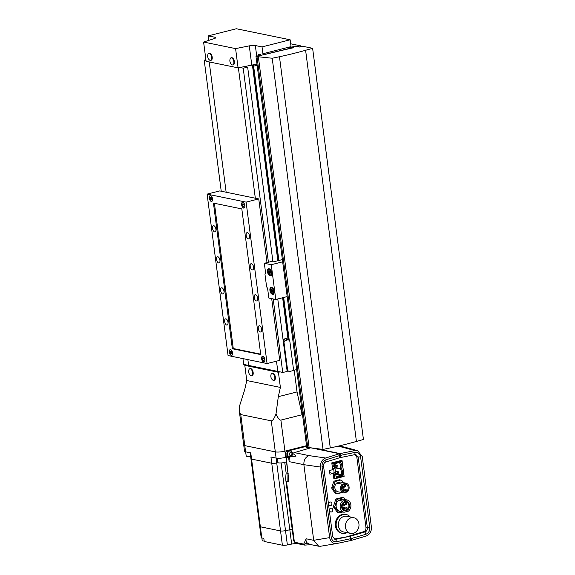 <?xml version="1.0" encoding="UTF-8"?>
<svg xmlns="http://www.w3.org/2000/svg" width="575" height="575" viewBox="0 0 575 575"><rect width="100%" height="100%" fill="white"/><g stroke="black" fill="none" stroke-linecap="round" stroke-linejoin="round"><path stroke-width="0.86" d="M294.199 370.128L297.031 391.942L302.083 414.733L280.895 420.102C279.651 420.354 278.02 418.32 275.993 414.014C274.16 418.658 272.593 420.929 271.278 420.842L240.752 414.575L239.408 411.801L239.38 406.503L244.691 389.778L246.768 380.535L244.799 365.384L246.416 364.974M239.408 411.801L243.721 445.028A7.037 1.423 -7.4 0 0 244.785 445.625L275.31 451.885A7.037 1.423 -7.4 0 0 284.927 451.145L287.342 450.534A3.263 2.753 101.6 0 0 285.545 454.2A3.263 2.753 101.6 0 0 287.184 456.557L288.528 456.83L289.153 461.646A7.676 6.476 -78.4 0 1 289.8 456.996A3.263 2.753 101.6 0 0 291.151 456.37M302.507 414.625L302.083 414.733A12.787 6.354 75.8 0 1 301.954 410.356M280.032 371.874L278.422 372.284L244.799 365.384M297.031 391.942L278.314 396.678L275.993 414.014M278.422 372.284L280.392 387.428L278.314 396.678M280.392 387.428L246.768 380.535M242.966 358.613L243.721 364.421L248.63 365.427L247.875 359.619L248.63 365.427L277.818 371.414L276.489 361.179L277.818 371.414L282.728 372.42L287.191 371.529L277.768 298.978M255.322 198.217L238.381 67.8L255.322 198.217M209.214 61.935L226.14 192.222L209.214 61.935M208.826 40.365L208.243 35.866L214.935 37.246A5.117 1.035 172.6 0 1 215.704 37.67A5.117 1.035 172.6 0 1 214.144 38.647L203.6 42.047L206.102 61.295L238.086 67.857L251.785 65.112L249.284 45.863L235.585 48.609L203.6 42.047M257.061 64.68A5.117 1.035 -7.4 0 0 251.785 65.112M208.243 35.866L236.354 28.75L290.145 39.79L291.036 46.618L262.926 53.741L265.636 54.438M249.284 45.863A5.117 1.035 172.6 0 1 255.343 45.533L262.035 46.906L290.145 39.79M262.035 46.906L262.926 53.741M261.28 55.373A5.117 2.544 -104.2 0 0 259.109 54.302A5.117 2.544 -104.2 0 0 257.765 56.062M235.585 48.609L238.086 67.857M258.261 55.933A4.478 2.228 75.8 0 1 259.268 54.92A4.478 2.228 75.8 0 1 260.64 55.337M272.435 373.29A3.644 1.811 -104.2 0 0 271.997 373.297A3.644 1.811 -104.2 0 0 271.134 374.253A5.254 5.254 0 0 0 272.572 379.938A3.644 1.811 -104.2 0 0 273.355 380.37A3.644 1.811 -104.2 0 0 273.786 380.363A3.644 1.811 -104.2 0 0 274.742 376.805A3.644 1.811 -104.2 0 0 272.435 373.29M273.786 380.363L274.325 380.226A3.644 1.811 -104.2 0 0 275.281 376.668A3.644 1.811 -104.2 0 0 272.974 373.153A3.644 1.811 -104.2 0 0 272.536 373.161L271.997 373.297M231.466 57.859A3.644 1.811 -104.2 0 0 231.028 57.867A3.644 1.811 -104.2 0 0 230.165 58.823A5.254 5.254 0 0 0 231.603 64.508A3.644 1.811 -104.2 0 0 232.386 64.939A3.644 1.811 -104.2 0 0 232.818 64.932A3.644 1.811 -104.2 0 0 233.773 61.374A3.644 1.811 -104.2 0 0 231.466 57.859M232.818 64.932L233.357 64.795A3.644 1.811 -104.2 0 0 234.312 61.238A3.644 1.811 -104.2 0 0 232.005 57.723A3.644 1.811 -104.2 0 0 231.567 57.73L231.028 57.867M209.278 53.31A3.644 1.811 -104.2 0 0 208.84 53.31A3.644 1.811 -104.2 0 0 207.97 54.266A5.254 5.254 0 0 0 209.415 59.951A3.644 1.811 -104.2 0 0 210.198 60.382A3.644 1.811 -104.2 0 0 210.63 60.382A3.644 1.811 -104.2 0 0 211.586 56.817A3.644 1.811 -104.2 0 0 209.278 53.31M210.63 60.382L211.169 60.246A3.644 1.811 -104.2 0 0 212.125 56.681A3.644 1.811 -104.2 0 0 209.81 53.173A3.644 1.811 -104.2 0 0 209.379 53.173L208.84 53.31M250.24 368.74A3.644 1.811 -104.2 0 0 249.809 368.747A3.644 1.811 -104.2 0 0 248.939 369.703A5.254 5.254 0 0 0 250.377 375.382A3.644 1.811 -104.2 0 0 251.16 375.82A3.644 1.811 -104.2 0 0 251.598 375.813A3.644 1.811 -104.2 0 0 252.554 372.255A3.644 1.811 -104.2 0 0 250.24 368.74M251.598 375.813L252.138 375.676A3.644 1.811 -104.2 0 0 253.093 372.118A3.644 1.811 -104.2 0 0 250.779 368.604A3.644 1.811 -104.2 0 0 250.348 368.611L249.809 368.747M206.001 60.533L204.204 60.167L221.231 191.216M204.204 60.167L205.886 59.627M257.147 65.37L253.625 66.082L252.964 65.794L253.862 65.615L252.425 64.989L244.677 66.535L247.674 67.275L243.211 68.166L268.417 262.257M273.183 298.95L282.728 372.42M243.211 68.166L239.912 67.491M247.674 67.275L272.852 261.136M252.411 64.997L277.833 260.734M282.641 297.742L288.032 339.236M252.964 65.794L278.271 260.626M283.08 297.634L288.578 340.005M253.625 66.082L278.875 260.475M283.676 297.483L289.254 340.407M293.085 369.926L293.142 370.336L296.664 369.632M265.614 54.287L276.927 51.578M276.913 51.427L278.257 51.24M278.257 51.211L288.363 48.897M288.312 48.544L289.009 48.889M288.988 48.681L292.991 47.883M292.963 47.675L289.52 47.56L295.564 46.18M295.55 46.029L296.894 46.309L295.6 46.632L296.405 46.798L300.387 45.792L300.538 46.927M300.387 45.792L290.67 43.801M287.895 48.803L255.997 56.508L272.219 58.24L279.464 56.738A127.887 25.932 -7.4 0 0 305.605 50.269L312.62 48.3L302.946 46.316L299.985 47.064L295.6 46.632L296.894 46.309L295.881 46.101L289.857 47.624L293.437 47.768L287.895 48.803M305.605 50.269L356.414 441.449L363.429 439.487L312.62 48.3M356.414 441.449A127.887 25.932 172.6 0 1 330.273 447.925L279.464 56.738M330.273 447.925L323.028 449.427L272.219 58.24M323.028 449.427L309.106 447.58L258.297 56.393M309.106 447.58L307.812 447.903L257.011 56.717M307.812 447.903L306.806 447.695L255.997 56.508M293.379 368.489A2.171 2.02 -66.5 0 1 291.626 371.004L289.843 371.357A2.171 2.02 -66.5 0 1 287.543 369.653L284.057 342.829A2.171 2.02 -66.5 0 1 285.811 340.314L287.593 339.954A2.171 2.02 -66.5 0 1 289.893 341.658L293.379 368.489M287.593 339.954L286.364 339.423A2.171 2.02 -66.5 0 1 287.507 339.537L288.736 340.069M286.364 339.423L287.198 339.257A2.171 2.02 -66.5 0 1 288.506 339.451M282.993 339.207L285.797 338.646A2.171 2.02 -66.5 0 1 286.939 338.761L288.341 339.372M283.116 340.184A2.171 2.02 -66.5 0 1 283.748 339.947L284.582 339.782A2.171 2.02 -66.5 0 0 283.188 340.745M288.7 371.242L287.471 370.71A2.171 2.02 -66.5 0 1 287.047 370.451M288.018 370.947L287.78 370.99A2.171 2.02 -66.5 0 1 287.119 371.012M264.177 541.018A3.579 0.726 172.6 0 1 262.214 540.629L261.869 537.977M296.894 543.526L296.916 543.655A5.117 1.035 172.6 0 0 291.669 544.079L287.378 544.942A4.219 0.855 -7.4 0 1 282.39 545.208L264.234 541.477L263.832 538.372L261.812 537.963A4.219 0.855 172.6 0 1 261.179 537.603L259.728 526.427A4.219 0.855 -7.4 0 0 260.36 526.786L280.535 530.926A4.219 0.855 -7.4 0 0 285.516 530.66L289.814 529.798A5.117 1.035 172.6 0 1 292.215 529.446A5.117 1.035 172.6 0 0 289.814 529.798L281.132 462.954M282.39 545.208L270.94 457.032L276.115 458.095L276.726 462.976A4.219 0.855 172.6 0 1 271.745 463.242L251.57 459.102A4.219 0.855 172.6 0 1 250.937 458.749L259.728 526.427A4.219 0.855 -7.4 0 0 260.36 526.786L280.535 530.926A4.219 0.855 -7.4 0 0 285.516 530.66L276.726 462.976L278.063 462.71L276.726 462.976A4.219 0.855 172.6 0 1 271.745 463.242L251.57 459.102A4.219 0.855 172.6 0 1 250.937 458.749L250.161 452.769M261.812 537.963L250.765 452.892L245.59 451.835A7.037 1.423 -7.4 0 1 244.526 451.238L243.721 445.028A7.037 1.423 -7.4 0 0 244.785 445.625L275.31 451.885A7.037 1.423 -7.4 0 0 284.927 451.145L306.54 445.675M271.278 420.842L276.115 458.095A7.037 1.423 -7.4 0 0 285.732 457.355L287.241 456.974M287.378 544.942L285.516 530.66L289.814 529.798L291.669 544.079M331.394 511.966A1.919 1.617 101.6 0 0 330.912 508.235A1.919 1.617 101.6 0 0 331.394 511.966A1.919 1.617 101.6 0 0 330.912 508.235A1.919 1.617 101.6 0 0 331.394 511.966M330.589 505.756A1.919 1.617 101.6 0 0 330.1 502.033A1.919 1.617 101.6 0 0 330.589 505.756A1.919 1.617 101.6 0 0 330.1 502.033A1.919 1.617 101.6 0 0 330.589 505.756M290.375 451.001A2.875 2.429 101.6 0 0 290.21 450.958A2.875 2.429 101.6 0 0 287.213 454.394A2.875 2.429 101.6 0 0 289.053 456.6A2.875 2.429 101.6 0 0 289.225 456.622M306.619 446.272L288.686 450.814A3.263 2.753 101.6 0 0 286.889 454.473A3.263 2.753 101.6 0 0 288.528 456.83M287.184 456.557L287.32 457.599L286.213 457.369L288.83 480.664L287.845 481.879L286.522 481.606L294.307 541.521L295.787 542.484L303.722 544.115L306.123 538.768C305.756 540.629 306.259 542.132 307.618 543.282L310.342 544.511L318.651 546.214L313.706 540.327L303.88 464.672C303.672 460.194 305.368 457.175 308.969 455.608L325.615 458.009L339.602 453.725L339.688 457.736L325.824 461.977C324.171 462.724 323.416 464.082 323.553 466.066L332.724 536.626L334.873 539.328L335.793 539.328L349.931 536.231L334.24 539.098M303.722 544.115L304.01 544.877L304.923 545.093L311.154 544.676M314.072 448.234L340.134 453.589L354.897 450.592L342.333 447.156L344.684 447.156L357.592 450.671L354.897 450.592M350.865 540.478L351.411 540.392L351.174 538.581L365.786 534.304C368.647 533.118 369.977 530.833 369.775 527.447L360.611 456.881C359.9 453.61 358.045 452.122 355.048 452.417L340.371 455.393L340.134 453.589M351.411 540.392L366.11 536.08C369.84 534.549 371.601 531.537 371.4 527.052L362.236 456.485L357.592 450.671M351.174 538.581L350.434 536.202L364.981 531.933L365.786 534.304M340.371 455.393L340.228 457.599L354.854 454.624L355.048 452.417M292.596 453.495A7.676 6.476 -78.4 0 1 294.414 452.618L310.744 447.803L339.602 453.725M292.402 453.632C294.019 454.07 295.205 454.911 295.974 456.169L289.8 456.996M296.988 543.461L294.35 542.002L293.652 540.514L294.307 541.945A1.279 0.632 146.8 0 1 294.307 541.521L285.61 478.573L286.127 472.945L284.754 462.386M293.652 540.514L285.61 478.573M320.778 546.207L318.651 546.214M313.706 540.299L329.655 537.625C330.575 541.93 332.903 543.9 336.619 543.548L350.872 540.529L350.635 538.717L336.476 541.722C333.622 541.995 331.868 540.493 331.207 537.215L322.043 466.648C321.871 463.249 323.164 460.963 325.932 459.792L339.832 455.529M325.615 458.009C322 459.569 320.289 462.588 320.483 467.058L303.88 464.672L289.153 461.646M329.655 537.625L320.483 467.058M320.555 546.25L336.619 543.548M307.618 543.282A5.117 2.516 129.2 0 0 304.01 544.877L304.923 545.093M339.796 456.061L339.696 457.614M349.931 536.231L350.463 538.143M355.228 454.581L356.816 457.003L365.98 527.57C366.074 529.654 365.312 531.027 363.695 531.667L349.19 536.08M363.695 531.667L364.981 531.933C366.692 531.25 367.482 529.891 367.368 527.85L358.203 457.29L355.918 454.631L354.854 454.624M333.888 479.004L344.109 476.416L342.017 460.273L331.797 462.861L332.681 469.696L329.453 470.508L329.935 474.238L333.162 473.419L333.888 479.004M349.895 536.331L350.635 538.717M336.476 541.722L335.793 539.328L334.506 539.062M325.932 459.792L325.824 461.977M288.686 450.814L287.342 450.534M287.845 481.879L287.974 473.326L288.363 473.944M286.091 480.937L286.522 481.606M295.787 542.484A1.279 1.078 101.6 0 0 296.607 543.468L294.35 542.002M329.741 472.715L333.162 473.419M343.253 476.244L344.109 476.416M334.183 472.93L333.205 472.952L333.428 474.662L334.463 475.101L334.887 478.357L344.03 476.043L342.096 461.143L332.954 463.457L333.378 466.72L332.393 466.742L332.616 468.452L333.658 468.891L334.183 472.93L335.512 472.592L334.988 468.553L334.233 468.05L334.039 466.548L336.893 467.13L337.963 466.857L337.805 465.613L334.513 464.938M333.658 468.891L334.988 468.553M335.304 465.103A1.984 1.675 101.6 0 0 334.377 463.781L340.745 462.171L340.838 462.882A6.476 5.462 -78.4 0 1 341.607 468.819L341.643 469.092A6.476 5.462 -78.4 0 1 342.412 475.029L342.506 475.741L336.131 477.358L335.793 474.763L335.038 474.253L334.844 472.758M334.154 467.446A1.984 1.675 101.6 0 0 334.966 466.735M334.959 473.656A1.984 1.675 101.6 0 0 335.778 472.945M336.109 471.313A1.984 1.675 101.6 0 0 335.175 469.983M342.096 461.143L340.156 460.747M332.954 463.457L331.84 463.227M334.887 478.357L333.78 478.134M334.37 463.788L334.7 466.382L333.378 466.72M334.463 475.101L335.793 474.763M336.03 476.582L341.169 475.281L341.112 474.813A6.138 5.182 101.6 0 0 340.364 469.042L340.307 468.603A6.138 5.182 101.6 0 0 339.552 462.832L339.509 462.487M335.009 474.016L342.506 475.741M338.768 462.674L340.838 462.882M334.305 467.374L341.607 468.819M334.197 467.777L341.643 469.092M335.11 473.584L342.412 475.029M338.61 471.823L337.539 472.097L337.697 473.34L338.776 473.067L338.61 471.823L335.326 471.148M337.539 472.097L335.39 471.658M337.697 473.34L334.858 472.758M337.805 465.613L334.585 465.448M336.727 465.887L336.893 467.13M333.428 474.662L335.038 474.253M332.616 468.452L334.233 468.05M346.531 508.918A0.834 0.704 101.6 0 0 346.322 507.301A0.834 0.704 101.6 0 0 346.531 508.918M345.97 504.598A0.834 0.704 101.6 0 0 345.762 502.981A0.834 0.704 101.6 0 0 345.97 504.598M343.879 505.978A0.834 0.704 101.6 0 0 343.663 504.361A0.834 0.704 101.6 0 0 343.879 505.978M344.224 508.645A0.834 0.704 101.6 0 0 344.015 507.035A0.834 0.704 101.6 0 0 344.224 508.645M346.128 510.665A4.701 3.967 101.6 0 0 349.528 506A4.701 3.967 101.6 0 0 346.481 501.501A4.701 3.967 101.6 0 0 344.942 501.537A4.701 3.967 101.6 0 0 341.543 506.208A4.701 3.967 101.6 0 0 344.59 510.708A4.701 3.967 101.6 0 0 346.128 510.665M345.036 502.255A3.967 3.342 101.6 0 0 342.168 506.194A3.967 3.342 101.6 0 0 344.741 509.989A3.967 3.342 101.6 0 0 346.035 509.953A3.967 3.342 101.6 0 0 348.903 506.014A3.967 3.342 101.6 0 0 346.33 502.219A3.967 3.342 101.6 0 0 345.036 502.255M345.518 499.646L344.418 498.122A7.777 6.562 101.6 0 0 343.412 497.734L337.82 499.15A7.777 6.562 101.6 0 0 336.972 500.013L334.902 506.309A7.777 6.562 101.6 0 0 335.06 507.545L338.582 512.426A7.777 6.562 101.6 0 0 339.595 512.814L342.808 512.002M338.56 500.25A6.332 5.34 101.6 0 0 336.174 506.625A6.332 5.34 101.6 0 0 340.012 511.427L344.044 512.253L348.479 511.132A6.332 5.34 101.6 0 0 350.858 504.757A6.332 5.34 101.6 0 0 347.027 499.955L342.995 499.122L338.56 500.25L342.592 501.077A6.332 5.34 101.6 0 0 340.213 507.452A6.332 5.34 101.6 0 0 344.044 512.253M337.82 499.15L336.476 498.877A7.777 6.562 101.6 0 0 335.62 499.732L333.558 506.029A7.777 6.562 101.6 0 0 333.716 507.272L337.238 512.152A7.777 6.562 101.6 0 0 338.251 512.533L339.595 512.814M336.972 500.013L335.62 499.732M334.902 506.309L333.558 506.029M335.06 507.545L333.716 507.272M338.582 512.426L337.238 512.152M343.412 497.734L342.067 497.461L336.476 498.877M347.027 499.955L342.592 501.077M345.079 485.135A0.64 0.539 101.6 0 0 345.237 486.378A0.64 0.539 101.6 0 0 345.079 485.135M342.988 486.515A0.64 0.539 101.6 0 0 343.146 487.758A0.64 0.539 101.6 0 0 342.988 486.515M343.332 489.188A0.64 0.539 101.6 0 0 343.491 490.425A0.64 0.539 101.6 0 0 343.332 489.188M342.003 488.707A0.64 0.539 101.6 0 0 341.471 488.678M345.64 489.454A0.64 0.539 101.6 0 0 345.798 490.698A0.64 0.539 101.6 0 0 345.64 489.454M345.331 491.92A3.967 3.342 101.6 0 0 348.198 487.981A3.967 3.342 101.6 0 0 345.625 484.186A3.967 3.342 101.6 0 0 344.332 484.222A3.967 3.342 101.6 0 0 341.464 488.153A3.967 3.342 101.6 0 0 344.03 491.948A3.967 3.342 101.6 0 0 345.331 491.92M342.183 490.712A3.967 3.342 101.6 0 0 342.722 490.317M343.699 489.009A3.967 3.342 101.6 0 0 344.102 486.191M343.39 482.641L341.802 480.441A7.044 5.944 101.6 0 0 340.795 480.06L335.822 481.318A7.044 5.944 101.6 0 0 334.973 482.173L333.133 487.765A7.044 5.944 101.6 0 0 333.292 489.009L336.425 493.35A7.044 5.944 101.6 0 0 337.439 493.731L341.902 492.603M336.576 483.05L340.522 482.051L346.236 483.223L342.298 484.222L336.576 483.05A5.053 4.262 -78.4 0 0 334.866 487.974A5.053 4.262 -78.4 0 0 337.712 491.74L343.426 492.912L347.365 491.912A5.053 4.262 101.6 0 0 349.082 486.989A5.053 4.262 101.6 0 0 346.236 483.223M336.425 493.35L335.081 493.07A7.044 5.944 101.6 0 0 336.095 493.458L337.439 493.731M340.795 480.06L339.444 479.78L334.478 481.038A7.044 5.944 101.6 0 0 333.629 481.893L331.789 487.492A7.044 5.944 101.6 0 0 331.947 488.736L335.081 493.07M335.822 481.318L334.478 481.038M334.973 482.173L333.629 481.893M333.133 487.765L331.789 487.492M333.292 489.009L331.947 488.736M342.298 484.222A5.053 4.262 101.6 0 0 340.58 489.145A5.053 4.262 101.6 0 0 343.426 492.912M353.805 517.73L346.747 516.278A7.992 6.742 101.6 0 0 344.13 516.35A7.992 6.742 101.6 0 0 338.344 524.285A7.992 6.742 101.6 0 0 343.534 531.94L350.592 533.384A7.992 6.742 101.6 0 0 353.208 533.32A7.992 6.742 101.6 0 0 358.994 525.378A7.992 6.742 101.6 0 0 353.805 517.73A7.992 6.742 101.6 0 0 351.188 517.795A7.992 6.742 101.6 0 0 345.41 525.737A7.992 6.742 101.6 0 0 350.592 533.384M350.29 517.004A9.588 8.093 101.6 0 0 346.229 514.539A9.588 8.093 101.6 0 0 343.088 514.625A9.588 8.093 101.6 0 0 336.145 524.148A9.588 8.093 101.6 0 0 342.369 533.334A9.588 8.093 101.6 0 0 345.51 533.248A9.588 8.093 101.6 0 0 347.077 532.666M346.229 514.539L345.388 514.366A9.588 8.093 101.6 0 0 342.247 514.452A9.588 8.093 101.6 0 0 335.304 523.976A9.588 8.093 101.6 0 0 341.528 533.162L342.369 533.334M250.621 456.334A4.478 0.906 172.6 0 1 246.193 455.997L245.654 451.842M286.745 461.466A4.478 0.906 172.6 0 1 284.683 462.408A4.478 0.906 172.6 0 1 280.226 462.99A4.478 0.906 172.6 0 1 277.89 462.501L277.337 458.246M211.327 201.451A3.004 1.495 -104.2 0 0 211.686 201.444A3.004 1.495 -104.2 0 0 212.477 198.512A3.004 1.495 -104.2 0 0 210.572 195.615A3.004 1.495 -104.2 0 0 210.213 195.615A3.004 1.495 -104.2 0 0 209.422 198.555A3.004 1.495 -104.2 0 0 211.327 201.451M231.33 355.436A3.004 1.495 -104.2 0 0 231.689 355.436A3.004 1.495 -104.2 0 0 232.472 352.497A3.004 1.495 -104.2 0 0 230.568 349.6A3.004 1.495 -104.2 0 0 230.208 349.607A3.004 1.495 -104.2 0 0 229.425 352.54A3.004 1.495 -104.2 0 0 231.33 355.436M243.606 208.071A3.004 1.495 -104.2 0 0 243.965 208.071A3.004 1.495 -104.2 0 0 244.749 205.131A3.004 1.495 -104.2 0 0 242.851 202.235A3.004 1.495 -104.2 0 0 242.492 202.242A3.004 1.495 -104.2 0 0 241.701 205.174A3.004 1.495 -104.2 0 0 243.606 208.071M263.609 362.063A3.004 1.495 -104.2 0 0 263.968 362.056A3.004 1.495 -104.2 0 0 264.752 359.123A3.004 1.495 -104.2 0 0 262.847 356.227A3.004 1.495 -104.2 0 0 262.488 356.234A3.004 1.495 -104.2 0 0 261.704 359.167A3.004 1.495 -104.2 0 0 263.609 362.063M260.353 331.962A3.198 1.588 -104.2 0 0 260.734 331.955A3.198 1.588 -104.2 0 0 261.567 328.835A3.198 1.588 -104.2 0 0 259.548 325.752A3.198 1.588 -104.2 0 0 259.16 325.759A3.198 1.588 -104.2 0 0 258.326 328.878A3.198 1.588 -104.2 0 0 260.353 331.962M256.321 300.919A3.198 1.588 -104.2 0 0 256.702 300.912A3.198 1.588 -104.2 0 0 257.535 297.785A3.198 1.588 -104.2 0 0 255.516 294.709A3.198 1.588 -104.2 0 0 255.127 294.709A3.198 1.588 -104.2 0 0 254.294 297.836A3.198 1.588 -104.2 0 0 256.321 300.919M252.288 269.869A3.198 1.588 -104.2 0 0 252.669 269.862A3.198 1.588 -104.2 0 0 253.503 266.743A3.198 1.588 -104.2 0 0 251.483 263.659A3.198 1.588 -104.2 0 0 251.095 263.666A3.198 1.588 -104.2 0 0 250.262 266.786A3.198 1.588 -104.2 0 0 252.288 269.869M248.256 238.819A3.198 1.588 -104.2 0 0 248.637 238.819A3.198 1.588 -104.2 0 0 249.471 235.693A3.198 1.588 -104.2 0 0 247.451 232.616A3.198 1.588 -104.2 0 0 247.063 232.616A3.198 1.588 -104.2 0 0 246.229 235.743A3.198 1.588 -104.2 0 0 248.256 238.819M214.633 231.926A3.198 1.588 -104.2 0 0 215.014 231.919A3.198 1.588 -104.2 0 0 215.848 228.792A3.198 1.588 -104.2 0 0 213.828 225.716A3.198 1.588 -104.2 0 0 213.447 225.716A3.198 1.588 -104.2 0 0 212.606 228.843A3.198 1.588 -104.2 0 0 214.633 231.926M218.665 262.969A3.198 1.588 -104.2 0 0 219.046 262.962A3.198 1.588 -104.2 0 0 219.88 259.842A3.198 1.588 -104.2 0 0 217.86 256.759A3.198 1.588 -104.2 0 0 217.479 256.766A3.198 1.588 -104.2 0 0 216.638 259.886A3.198 1.588 -104.2 0 0 218.665 262.969M222.697 294.019A3.198 1.588 -104.2 0 0 223.078 294.012A3.198 1.588 -104.2 0 0 223.912 290.885A3.198 1.588 -104.2 0 0 221.893 287.809A3.198 1.588 -104.2 0 0 221.512 287.809A3.198 1.588 -104.2 0 0 220.671 290.936A3.198 1.588 -104.2 0 0 222.697 294.019M226.73 325.062A3.198 1.588 -104.2 0 0 227.111 325.055A3.198 1.588 -104.2 0 0 227.944 321.935A3.198 1.588 -104.2 0 0 225.925 318.852A3.198 1.588 -104.2 0 0 225.544 318.859A3.198 1.588 -104.2 0 0 224.703 321.978A3.198 1.588 -104.2 0 0 226.73 325.062M267.073 363.558L246.107 202.12L207.101 194.113L228.074 355.558L267.073 363.558L279.716 360.36L271.702 298.648M267.016 262.61L258.743 198.914L246.107 202.12M258.743 198.914L219.743 190.914L207.101 194.113M260.734 354.588L241.816 208.912L213.44 203.09L232.357 348.759L260.734 354.588M214.41 203.291L233.27 348.529L260.683 354.157M233.27 348.529L232.357 348.759M263.501 356.593A2.875 1.43 -104.2 0 0 262.969 356.32A2.875 1.43 -104.2 0 0 262.631 356.327A2.875 1.43 -104.2 0 0 261.877 359.138A2.875 1.43 -104.2 0 0 263.695 361.912A2.875 1.43 -104.2 0 0 264.04 361.905A2.875 1.43 -104.2 0 0 264.687 361.258M263.106 360.281L263.882 360.439L264.112 359.274L263.558 357.959L262.782 357.794L262.559 358.958L263.106 360.281L263.954 360.065M263.846 358.635L262.559 358.958M231.222 349.967A2.875 1.43 -104.2 0 0 230.697 349.701A2.875 1.43 -104.2 0 0 230.352 349.708A2.875 1.43 -104.2 0 0 229.597 352.518A2.875 1.43 -104.2 0 0 231.423 355.285A2.875 1.43 -104.2 0 0 231.761 355.285A2.875 1.43 -104.2 0 0 232.408 354.638M230.834 353.654L231.61 353.819L231.833 352.655L231.287 351.332L230.51 351.174L230.28 352.331L230.834 353.654L231.682 353.438M231.567 352.008L230.28 352.331M243.498 202.601A2.875 1.43 -104.2 0 0 242.973 202.335A2.875 1.43 -104.2 0 0 242.628 202.335A2.875 1.43 -104.2 0 0 241.874 205.146A2.875 1.43 -104.2 0 0 243.699 207.92A2.875 1.43 -104.2 0 0 244.044 207.913A2.875 1.43 -104.2 0 0 244.684 207.273M243.11 206.288L243.886 206.447L244.109 205.289L243.563 203.967L242.787 203.809L242.557 204.966L243.11 206.288L243.958 206.073M243.843 204.643L242.557 204.966M211.226 195.974A2.875 1.43 -104.2 0 0 210.694 195.708A2.875 1.43 -104.2 0 0 210.349 195.716A2.875 1.43 -104.2 0 0 209.595 198.526A2.875 1.43 -104.2 0 0 211.42 201.3A2.875 1.43 -104.2 0 0 211.765 201.293A2.875 1.43 -104.2 0 0 212.405 200.646M210.831 199.669L211.607 199.827L211.837 198.662L211.284 197.34L210.507 197.182L210.278 198.346L210.831 199.669L211.679 199.453M211.564 198.016L210.278 198.346M275.777 299.482L268.856 298.058L267.72 289.369A2.559 1.272 -104.2 0 0 266.62 286.925L264.953 274.095A2.559 1.272 -104.2 0 0 265.463 271.982L264.335 263.293L271.263 264.708L275.777 299.482L287.184 296.592M271.263 264.708L282.663 261.826M282.375 259.584L274.828 261.496L272.945 261.107L264.335 263.293M269.445 268.87L268.906 268.762A3.515 1.747 -104.2 0 0 268.489 268.769A3.515 1.747 -104.2 0 0 267.569 272.198A3.515 1.747 -104.2 0 0 269.797 275.59L270.336 275.698A3.515 1.747 -104.2 0 0 270.753 275.698A3.515 1.747 -104.2 0 0 271.673 272.262A3.515 1.747 -104.2 0 0 269.445 268.87M271.867 287.5L271.328 287.392A3.515 1.747 -104.2 0 0 270.911 287.392A3.515 1.747 -104.2 0 0 269.984 290.828A3.515 1.747 -104.2 0 0 272.212 294.22L272.751 294.328A3.515 1.747 -104.2 0 0 273.175 294.321A3.515 1.747 -104.2 0 0 274.095 290.893A3.515 1.747 -104.2 0 0 271.867 287.5M271.68 288.068A2.875 1.43 -104.2 0 0 271.335 288.068A2.875 1.43 -104.2 0 0 270.581 290.878A2.875 1.43 -104.2 0 0 272.406 293.652A2.875 1.43 -104.2 0 0 272.744 293.645A2.875 1.43 -104.2 0 0 273.499 290.842A2.875 1.43 -104.2 0 0 271.68 288.068M272.227 292.294L272.809 291.712L272.622 290.282L271.853 289.426L271.278 290.001L271.457 291.439L272.227 292.294M272.73 291.115L271.457 291.439M272.169 289.778L271.278 290.001M269.258 269.438A2.875 1.43 -104.2 0 0 268.913 269.445A2.875 1.43 -104.2 0 0 268.158 272.248A2.875 1.43 -104.2 0 0 269.984 275.022A2.875 1.43 -104.2 0 0 270.329 275.022A2.875 1.43 -104.2 0 0 271.084 272.212A2.875 1.43 -104.2 0 0 269.258 269.438M269.804 273.664L270.387 273.089L270.2 271.652L269.438 270.796L268.856 271.378L269.043 272.809L269.804 273.664M270.308 272.493L269.043 272.809M269.747 271.148L268.856 271.378M240.752 414.575L245.59 451.835M280.895 420.102L285.732 457.355M215.072 38.288L214.935 37.246M255.343 45.533L256.745 56.321M285.797 338.646L287.198 339.257M283.051 339.638L283.748 339.947M285.811 340.314L284.582 339.782M284.057 342.829L283.425 342.556M287.543 369.653L286.911 369.38M287.55 454.458A2.875 2.429 -78.4 0 1 290.548 451.03C291.41 451.044 292.086 451.821 292.582 453.344C292.56 455.587 291.496 456.694 289.39 456.665A2.875 2.429 -78.4 0 1 287.55 454.458M291.985 453.646A1.596 1.351 101.6 0 0 289.297 454.329A1.596 1.351 101.6 0 0 291.985 453.646M342.333 447.156L337.827 446.229M294.414 452.618L308.969 455.608M306.123 538.768L313.706 540.327M369.775 527.447L365.98 527.57M360.611 456.881L356.816 457.003M331.207 537.215L332.724 536.626M322.043 466.648L323.553 466.066M286.127 472.945L287.974 473.326L286.472 461.739M273.542 294.127L272.751 294.328M273.815 293.818L272.212 294.22M271.127 275.504L270.336 275.698M271.393 275.188L269.797 275.59M259.268 54.92L260.461 54.618M344.684 447.156L338.919 445.97M304.455 545.078L296.607 543.468M342.65 509.558L344.741 509.989M344.245 501.788L346.33 502.219M342.204 485.803L345.029 486.378M341.536 487.478L342.937 487.765M341.845 490.137L343.282 490.432M343.706 490.317L345.589 490.698M341.809 488.621L345.848 489.447M341.478 488.757L343.541 489.181M341.945 486.256L343.196 486.507M343.261 484.711L345.287 485.128M271.335 288.068L272.457 287.787M272.744 293.645L274.038 293.322M268.913 269.445L270.042 269.158M270.329 275.022L271.616 274.692"/></g></svg>
